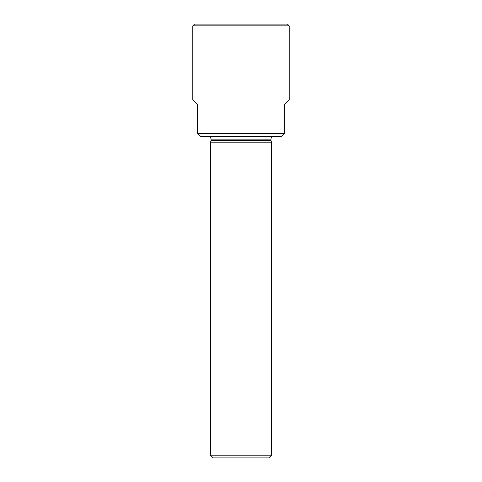 <?xml version="1.0" encoding="UTF-8"?>
<svg xmlns="http://www.w3.org/2000/svg" width="482" height="482" viewBox="0 0 482 482"><rect width="100%" height="100%" fill="white"/><g stroke="black" fill="none" stroke-linecap="round" stroke-linejoin="round"><path stroke-width="0.72" d="M289.2 25.865L192.8 25.865L194.565 24.1L287.435 24.1L289.2 25.865L289.2 99.611L284.38 104.431L284.38 133.351L197.62 133.351L200.831 136.569L281.169 136.569L284.38 133.351M197.62 133.351L197.62 104.431L192.8 99.611L192.8 25.865M273.535 136.569C271.975 136.719 271.119 137.575 270.962 139.135L270.962 140.401L211.038 140.401L210.393 142.799L210.393 455.171L271.607 455.171L271.607 142.799L210.393 142.799M270.962 140.401L271.607 142.799M210.393 455.171L213.122 457.9L268.878 457.9L271.607 455.171M270.962 139.135L211.038 139.135L211.038 140.401M211.038 139.135C211.64 139.617 209.875 135.918 208.465 136.569"/></g></svg>
